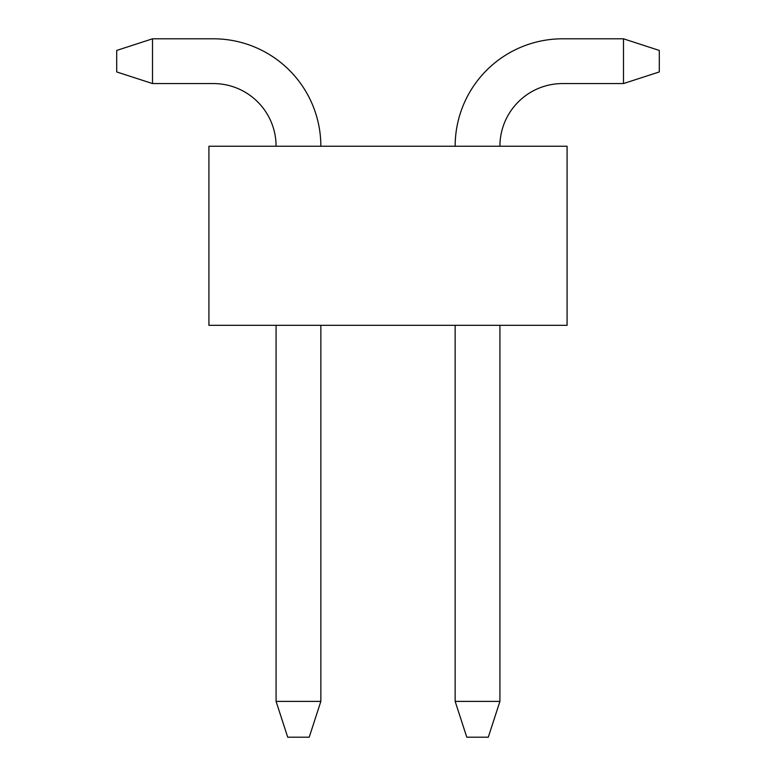 <?xml version="1.0" encoding="UTF-8"?>
<svg xmlns="http://www.w3.org/2000/svg" width="776" height="776" viewBox="0 0 776 776"><rect width="100%" height="100%" fill="white"/><g stroke="black" fill="none" stroke-linecap="round" stroke-linejoin="round"><path stroke-width="1.16" d="M567.081 146.247L208.919 146.247L208.919 325.319L567.081 325.319L567.081 146.247M455.153 325.319L455.153 701.388L499.919 701.388L499.919 325.319M455.153 701.388L466.793 737.2L488.288 737.2L499.919 701.388M562.6 83.566A62.681 62.681 0 0 0 499.919 146.247A62.681 62.681 0 0 1 562.6 83.566A62.681 62.681 0 0 0 499.919 146.247A62.681 62.681 0 0 1 562.6 83.566A62.681 62.681 0 0 0 499.919 146.247A62.681 62.681 0 0 1 562.6 83.566A62.681 62.681 0 0 0 499.919 146.247A62.681 62.681 0 0 1 562.6 83.566A62.681 62.681 0 0 0 499.919 146.247A62.681 62.681 0 0 1 562.6 83.566A62.681 62.681 0 0 0 499.919 146.247A62.681 62.681 0 0 1 562.6 83.566A62.681 62.681 0 0 0 499.919 146.247A62.681 62.681 0 0 1 562.6 83.566A62.681 62.681 0 0 0 499.919 146.247A62.681 62.681 0 0 1 562.6 83.566A62.681 62.681 0 0 0 499.919 146.247A62.681 62.681 0 0 1 562.6 83.566A62.681 62.681 0 0 0 499.919 146.247A62.681 62.681 0 0 1 562.6 83.566A62.681 62.681 0 0 0 499.919 146.247A62.681 62.681 0 0 1 562.6 83.566A62.681 62.681 0 0 0 499.919 146.247A62.681 62.681 0 0 1 562.6 83.566A62.681 62.681 0 0 0 499.919 146.247A62.681 62.681 0 0 1 562.6 83.566A62.681 62.681 0 0 0 499.919 146.247A62.681 62.681 0 0 1 562.6 83.566A62.681 62.681 0 0 0 499.919 146.247A62.681 62.681 0 0 1 562.6 83.566A62.681 62.681 0 0 0 499.919 146.247A62.681 62.681 0 0 1 562.6 83.566L623.487 83.566L623.487 38.8L562.6 38.8A107.447 107.447 0 0 0 455.153 146.247M562.6 38.8L623.487 38.8L562.6 38.8L623.487 38.8L562.6 38.8L623.487 38.8L562.6 38.8L623.487 38.8L562.6 38.8L623.487 38.8L562.6 38.8L623.487 38.8L562.6 38.8L623.487 38.8L562.6 38.8L623.487 38.8L562.6 38.8L623.487 38.8L562.6 38.8L623.487 38.8L562.6 38.8L623.487 38.8L562.6 38.8L623.487 38.8L562.6 38.8L623.487 38.8L562.6 38.8L623.487 38.8L562.6 38.8L623.487 38.8L562.6 38.8L623.487 38.8L659.299 50.44L659.299 71.935L623.487 83.566M320.847 325.319L320.847 701.388L276.081 701.388L276.081 325.319M320.847 701.388L309.207 737.2L287.712 737.2L276.081 701.388M213.4 83.566A62.681 62.681 0 0 1 276.081 146.247A62.681 62.681 0 0 0 213.4 83.566A62.681 62.681 0 0 1 276.081 146.247A62.681 62.681 0 0 0 213.4 83.566A62.681 62.681 0 0 1 276.081 146.247A62.681 62.681 0 0 0 213.4 83.566A62.681 62.681 0 0 1 276.081 146.247A62.681 62.681 0 0 0 213.4 83.566A62.681 62.681 0 0 1 276.081 146.247A62.681 62.681 0 0 0 213.4 83.566A62.681 62.681 0 0 1 276.081 146.247A62.681 62.681 0 0 0 213.4 83.566A62.681 62.681 0 0 1 276.081 146.247A62.681 62.681 0 0 0 213.4 83.566A62.681 62.681 0 0 1 276.081 146.247A62.681 62.681 0 0 0 213.4 83.566A62.681 62.681 0 0 1 276.081 146.247A62.681 62.681 0 0 0 213.4 83.566A62.681 62.681 0 0 1 276.081 146.247A62.681 62.681 0 0 0 213.4 83.566A62.681 62.681 0 0 1 276.081 146.247A62.681 62.681 0 0 0 213.4 83.566A62.681 62.681 0 0 1 276.081 146.247A62.681 62.681 0 0 0 213.4 83.566A62.681 62.681 0 0 1 276.081 146.247A62.681 62.681 0 0 0 213.4 83.566A62.681 62.681 0 0 1 276.081 146.247A62.681 62.681 0 0 0 213.4 83.566A62.681 62.681 0 0 1 276.081 146.247A62.681 62.681 0 0 0 213.4 83.566A62.681 62.681 0 0 1 276.081 146.247A62.681 62.681 0 0 0 213.4 83.566L152.513 83.566L152.513 38.8L213.4 38.8A107.447 107.447 0 0 1 320.847 146.247M213.4 38.8L152.513 38.8L213.4 38.8L152.513 38.8L213.4 38.8L152.513 38.8L213.4 38.8L152.513 38.8L213.4 38.8L152.513 38.8L213.4 38.8L152.513 38.8L213.4 38.8L152.513 38.8L213.4 38.8L152.513 38.8L213.4 38.8L152.513 38.8L213.4 38.8L152.513 38.8L213.4 38.8L152.513 38.8L213.4 38.8L152.513 38.8L213.4 38.8L152.513 38.8L213.4 38.8L152.513 38.8L213.4 38.8L152.513 38.8L213.4 38.8L152.513 38.8L116.701 50.44L116.701 71.935L152.513 83.566"/></g></svg>
